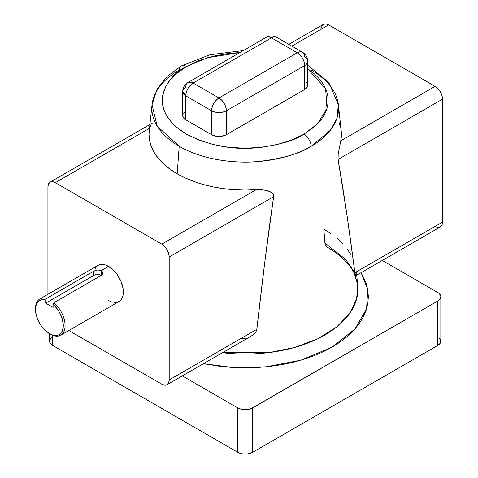 <?xml version="1.0" encoding="UTF-8"?>
<svg xmlns="http://www.w3.org/2000/svg" width="478" height="478" viewBox="0 0 478 478"><rect width="100%" height="100%" fill="white"/><g stroke="black" fill="none" stroke-linecap="round" stroke-linejoin="round"><path stroke-width="0.72" d="M94.895 269.012L96.257 266.849L98.098 265.32L100.338 264.489L102.895 264.388L105.674 265.021L111.44 268.349L116.775 273.978L120.856 281.046L123.061 288.479L123.348 291.974L123.061 295.141L122.219 297.86L120.856 300.023L119.016 301.546A20.918 12.075 -120 0 0 122.219 284.786A20.918 12.075 -120 0 0 108.554 266.36L101.163 270.626L101.187 275.424A5.228 3.017 0 0 0 101.163 275.406L101.163 270.626L102.298 271.689L102.692 273.028L102.298 274.372L101.163 275.436L53.984 302.676A20.918 12.075 60 0 1 64.554 320.822A20.918 12.075 60 0 1 60.742 335.192A20.918 12.075 60 0 1 50.286 334.158A20.918 12.075 -120 0 0 50.286 334.158A20.918 12.075 -120 0 0 64.96 327.699A20.918 12.075 -120 0 0 53.984 302.676L53.094 304.247L53.094 307.426L45.703 303.16L45.703 299.981L41.227 299.885L39.351 300.692L37.798 302.048L36.615 303.9L35.844 306.189L35.509 308.848L36.179 314.918L38.527 321.324L40.254 324.395L42.267 327.251L46.916 331.953L51.881 334.815L56.529 335.484L58.543 334.959L60.27 333.871L61.638 332.264L63.174 327.699L63.287 324.885L62.182 318.659L59.445 312.295L57.569 309.32L53.094 304.247A19.658 11.353 60 0 1 63.174 327.699A19.658 11.353 60 0 1 49.395 333.644A19.658 11.353 60 0 1 35.497 309.565A19.658 11.353 60 0 1 45.703 299.981L46.587 298.409L93.766 271.169L97.464 270.01L100.362 270.273L102.591 272.341L102.298 274.372L101.163 275.436L53.984 302.676M303.865 134.228C294.454 140.562 278.811 145.079 256.943 147.774C232.523 150.11 209.059 145.593 186.563 134.228C143.95 108.703 167.049 75.046 186.563 66.502A10.456 6.041 -120 0 0 181.341 65.982A10.456 6.041 60 0 1 186.563 66.502L199.129 60.551L213.469 56.123L229.028 53.399L239.819 52.58L207.566 57.695L186.563 66.502L176.245 73.761L172.062 77.789L168.579 82.037L165.836 86.464L163.858 91.023L162.663 95.672L162.269 100.362L162.663 105.058L163.858 109.707L165.836 114.266L168.579 118.693L172.062 122.942L176.245 126.969L186.563 134.228L199.129 140.179L213.469 144.607L229.028 147.332L245.214 148.252L261.394 147.332L276.953 144.607L291.293 140.179L303.865 134.228A10.456 6.041 60 0 1 311.232 146.274A10.456 6.041 -120 0 0 303.865 134.228L314.177 126.969L318.36 122.942L321.843 118.693L324.586 114.266L326.564 109.707L327.759 105.058L328.159 100.362L327.759 95.672L326.564 91.023L324.586 86.464L321.843 82.037L318.36 77.789L314.177 73.761L307.736 68.898L325.632 88.639L326.976 108.422L317.5 123.85L303.865 134.228M152.028 104.825L157.25 126.228L179.196 146.274C201.346 159.365 234.106 163.858 258.413 161.522C283.03 158.493 300.638 153.408 311.232 146.274A93.365 53.9 180 0 1 179.196 146.274A93.365 53.9 180 0 1 152.028 104.825A93.365 53.9 180 0 1 179.196 70.045A10.456 6.041 60 0 1 181.341 65.982L167.133 76.444L157.101 89.177L152.028 104.825L149.208 131.086A96.186 55.532 0 0 0 177.195 173.789L179.196 146.274L177.195 173.789A96.186 55.532 0 0 0 256.13 189.694L264.376 190.041L269.443 191.385L271.624 192.568L273.237 194.313L273.637 196.667C268.266 233.162 262.661 277.383 256.823 329.33L256.1 331.535L254.66 333.483L251.35 336.028M356.69 275.209L357.729 284.936L356.63 298.875L349.741 313.341L336.554 327.113L317.619 338.848L294.556 347.482L269.61 352.507L222.455 352.71A112.736 65.086 0 0 0 357.729 284.936L354.736 274.33C350.26 264.412 341.035 255.3 327.066 247.001A10.456 6.041 -60 0 1 324.926 242.938L323.839 229.165L330.8 233.575M149.996 126.712L149.644 128.218L151.317 123.79L152.237 123.641M47.92 186.946L47.92 294.293L47.92 186.946A10.456 6.041 60 0 1 50.082 182.16L48.481 184.006L47.92 186.946M167.025 384.712L251.404 335.998L254.66 333.483L256.1 331.535L256.823 329.33L169.194 379.92A10.456 6.041 60 0 1 167.025 384.712A10.456 6.041 60 0 1 161.797 384.192L68.832 330.519L161.797 384.192L164.629 385.178L167.025 384.712L168.632 382.866L169.194 379.92L169.194 256.967L168.632 253.37L167.025 249.677L164.629 246.439L161.797 244.156L55.317 182.68L52.484 181.694L50.082 182.16A10.456 6.041 60 0 1 55.317 182.68L149.506 128.295L55.317 182.68L161.797 244.156A10.456 6.041 60 0 1 169.194 256.967L273.637 196.667L264.645 263.217L256.823 329.33L169.194 379.92L169.194 256.967L273.637 196.667L273.625 195.43L273.237 194.313L271.624 192.568L266.987 190.573L261.681 189.724L256.13 189.694L161.797 244.156L256.13 189.694L245.345 190.053L234.555 189.712L223.901 188.673L213.517 186.952L203.526 184.568L194.068 181.55L185.255 177.947L177.195 173.789L169.995 169.134L163.745 164.05L158.523 158.588L154.4 152.823L151.412 146.824L149.614 140.675L149.022 134.443L149.22 130.996M60.742 335.192L119.016 301.546L116.775 302.377L114.218 302.478M111.44 301.851L108.554 300.513M184.448 112.157L183.48 113.196M182.686 115.509A10.456 6.035 0 0 0 185.751 119.775L185.751 95.869C186.187 90.432 188.655 86.159 193.142 83.058L187.914 82.545L266.21 37.338A10.456 6.041 60 0 1 271.438 37.858A10.456 6.041 -120 0 0 266.21 37.338C269.7 35.468 273.183 35.468 276.672 37.338A10.456 6.041 120 0 0 271.438 37.858A10.456 6.041 -60 0 1 276.672 37.338L302.508 52.257A10.456 6.041 120 0 0 297.28 52.771A10.456 6.041 -60 0 1 302.508 52.257A10.456 6.041 -60 0 1 304.671 57.043A10.456 6.035 180 0 1 307.736 61.315A10.456 6.035 180 0 1 304.671 65.582L304.671 89.494L226.375 134.694L226.375 110.788L304.671 65.582A10.456 6.041 -120 0 0 297.28 52.771L218.984 97.978L193.142 83.058L218.984 97.978L297.28 52.771L271.438 37.858L193.142 83.058A10.456 6.041 120 0 0 185.751 95.869L211.587 110.788L211.587 134.694L185.751 119.775L185.751 95.869A10.456 6.035 180 0 1 182.686 91.603L182.686 115.509L183.48 117.821L185.751 119.775L211.587 134.694L216.94 136.35L221.021 136.35L226.375 134.694L304.671 89.494L306.942 87.534L307.736 85.221L306.942 82.909L305.974 81.869M440.835 296.754L440.835 341.161A10.456 6.035 0 0 1 437.77 345.427L252.605 452.331A10.456 6.035 0 0 1 237.817 452.331L52.652 345.427L237.817 452.331L237.817 407.931L237.817 452.331L239.4 453.084L243.171 453.986L247.251 453.986L252.605 452.331L252.605 407.931A10.456 6.035 180 0 1 237.817 407.931L182.315 375.887L237.817 407.931L241.211 409.24L245.214 409.7L251.022 408.678L437.77 301.026L440.041 299.067L440.835 296.754L440.632 295.577L439.073 293.402L437.77 292.488L382.269 260.444L437.77 292.488A10.456 6.035 180 0 1 440.835 296.754A10.456 6.035 180 0 1 437.77 301.026L437.77 345.427L252.605 452.331L252.605 407.931L437.77 301.026L437.77 345.427L440.041 343.467L440.835 341.161L440.041 338.848L439.073 337.803M361.087 272.669L365.999 282.886L367.773 289.788L368.365 296.754L367.773 303.727L365.999 310.628L363.065 317.398L358.99 323.965L353.822 330.274L347.608 336.261L340.414 341.866L332.294 347.034L323.337 351.718L313.634 355.877L303.267 359.462L292.339 362.449L280.962 364.798L269.239 366.495L257.284 367.516L245.214 367.857L233.139 367.516L221.183 366.495L203.497 363.656L232.541 367.48L266.156 366.823L301.062 360.125L332.294 347.034L354.975 329.001L366.572 308.848L367.713 289.441L361.087 272.669M52.652 345.427L52.652 335.299L52.652 345.427L50.387 343.467L49.587 341.161A10.456 6.035 0 0 0 52.652 345.427M51.349 337.803L49.79 339.978L49.587 341.161L49.587 333.752M356.343 274.324L355.799 275.639L354.879 272.717C349.042 227.51 343.437 189.76 338.06 159.473L338.185 154.143L340.778 140.825A96.186 55.532 0 0 0 341.214 131.086L338.394 104.825A93.365 53.9 180 0 1 311.232 146.274L330.406 130.213L336.799 118.616L338.394 104.825A93.365 53.9 180 0 0 311.232 70.045M435.111 226.399L356.307 271.892L356.373 273.255M245.776 338.167L240.601 338.699M250.609 336.428L248.243 337.45M151.317 123.79L151.801 123.461M337.02 238.337L342.445 243.416M347.034 248.763L350.744 254.332M356.05 275.555L355.495 275.274L354.879 272.717L442.503 222.127L441.941 225.072L440.34 226.919A10.456 6.041 -120 0 0 442.503 222.127L442.503 99.173L441.941 95.576L440.34 91.884L437.938 88.645L435.111 86.363L328.625 24.886A10.456 6.041 -120 0 0 323.397 24.366L325.793 23.9L328.625 24.886L291.861 46.109L328.625 24.886L435.111 86.363L340.778 140.825L338.185 154.143L338.06 159.473L442.503 99.173L442.503 222.127L354.879 272.717L347.052 215.638L338.06 159.473L442.503 99.173A10.456 6.041 -120 0 0 435.111 86.363L340.778 140.825L341.4 134.599L341.208 131.002M340.808 128.367L339.01 122.213M321.371 27.569L322.477 25.131L323.397 24.366L288.796 44.34M355.961 275.627L440.34 226.919L437.938 227.385L436.551 227.068M357.729 284.936L353.618 271.098L345.731 259.494L324.926 242.938M304.671 65.582L304.671 89.494A10.456 6.035 0 0 0 307.736 85.221L307.736 61.315A10.456 6.035 0 0 1 304.671 65.582L226.375 110.788A10.456 6.035 180 0 1 211.587 110.788L211.587 134.694A10.456 6.035 0 0 0 226.375 134.694L226.375 110.788C225.939 105.345 223.471 101.079 218.984 97.978A10.456 6.041 60 0 1 226.375 110.788C221.445 113.125 216.516 113.125 211.587 110.788A10.456 6.041 -60 0 1 218.984 97.978C214.491 101.079 212.023 105.345 211.587 110.788L185.751 95.869L182.686 91.603A10.456 6.035 180 0 1 185.751 87.331A10.456 6.041 60 0 1 187.914 82.545A10.456 6.041 60 0 1 193.142 83.058L271.438 37.858L297.28 52.771A10.456 6.041 60 0 1 304.671 65.582M101.163 270.626L108.554 266.36A20.918 12.075 -120 0 0 98.098 265.32L39.829 298.965A20.918 12.075 60 0 1 46.587 298.409A20.918 12.075 -120 0 0 35.497 308.537L35.497 309.565M94.232 270.924A20.918 12.075 -120 0 0 93.772 275.406L93.766 271.169L46.587 298.409M35.503 309.063A20.918 12.075 60 0 1 39.829 298.965M94.297 270.889L97.614 269.998L99.293 270.028M45.703 299.981L45.703 303.16L94.56 275.035L98.486 274.581L101.163 275.406A5.228 3.017 0 0 0 93.766 275.406L93.766 271.169M93.766 275.406L45.703 303.16L53.094 307.426L53.094 304.247M50.082 182.16L149.913 124.525M181.329 65.988L210.015 54.737L243.296 50.572M307.736 65.217L328.834 82.485L338.394 104.825M302.508 52.257C305.842 54.307 307.581 57.324 307.736 61.315M187.914 82.545C184.586 84.594 182.841 87.611 182.686 91.603M50.286 334.152L49.395 333.644"/></g></svg>
